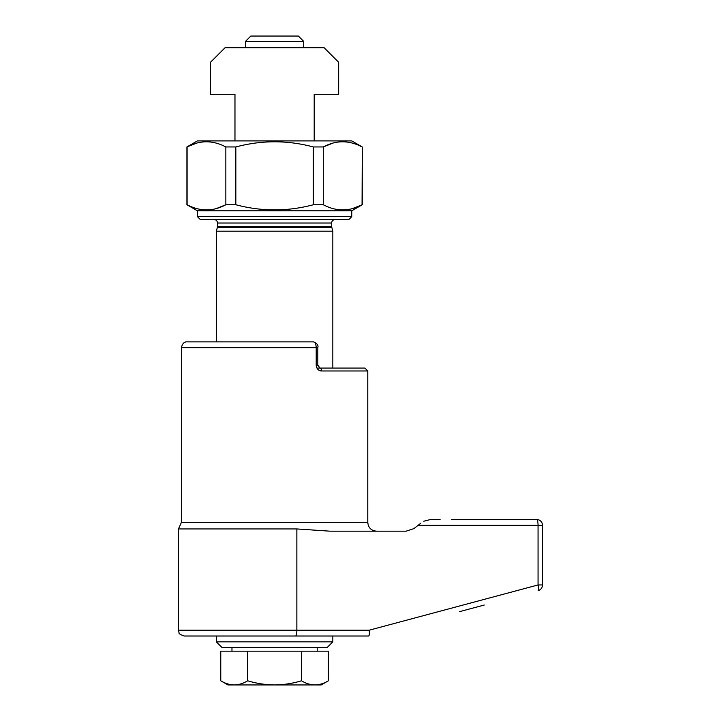 <?xml version="1.0" encoding="UTF-8"?>
<svg xmlns="http://www.w3.org/2000/svg" width="721" height="721" viewBox="0 0 721 721"><rect width="100%" height="100%" fill="white"/><g stroke="black" fill="none" stroke-linecap="round" stroke-linejoin="round"><path stroke-width="1.08" d="M332.832 641.843L216.336 641.843L222.158 647.674L327.01 647.674L332.832 641.843L332.832 636.021L184.297 636.021C180.34 634.642 178.592 633.543 179.042 632.714L178.475 630.199L369.197 630.199C369.549 633.552 369.368 635.489 368.656 636.012L274.584 636.021M216.336 641.843L216.336 636.021M303.703 41.412L298.35 36.05L250.818 36.05L245.455 41.412L303.703 41.412L303.703 47.703M484.278 605.027L459.52 611.66M316.925 368.07L320.025 368.07A2.911 1.469 90 0 1 321.494 370.982L367.782 370.982L367.782 522.437L181.386 522.437L178.475 528.944L296.863 528.944L329.903 531.17L406.121 531.17L413.917 528.61L420.893 523.131M321.494 370.982C318.34 370.675 316.573 368.737 316.204 365.159L316.204 347.684C316.05 344.151 315.149 342.214 313.518 341.862L187.208 341.862C184.279 341.655 182.341 343.593 181.386 347.684L181.386 522.437M362.248 146.949L362.248 204.746L351.767 210.802L351.767 216.624L197.401 216.624L197.401 210.802L186.919 204.746L186.919 146.949L197.401 140.901L351.767 140.901L362.248 146.949L362.059 204.746C349.207 211.623 336.292 211.623 323.305 204.746L313.329 204.746C287.544 211.614 261.705 211.614 235.83 204.746L225.853 204.746C213.001 211.623 200.087 211.623 187.109 204.746L186.919 204.746M351.767 216.624L348.847 219.535L200.312 219.535L197.401 216.624M335.166 219.535A3.497 3.497 0 0 0 331.669 223.032L217.499 223.032A3.497 3.497 0 0 0 214.002 219.535M331.669 223.032L331.669 226.376L217.499 226.376L217.499 223.032M331.669 226.376A3.497 3.497 0 0 0 331.786 227.286L217.381 227.286A3.497 3.497 0 0 0 217.499 226.376M331.786 227.286L332.832 231.189L332.832 368.07L335.743 368.07M217.381 227.286L216.336 231.189L216.336 341.862M332.832 143.146L323.305 146.949L313.329 146.949L313.329 204.746M196.626 143.146L186.919 146.949M187.109 204.746L187.109 146.949C199.96 140.081 212.875 140.081 225.853 146.949L225.853 204.746L216.336 208.558M352.533 208.558L362.248 204.746M332.832 231.189L216.336 231.189M351.767 210.802L197.401 210.802M323.305 204.746L323.305 146.949C336.157 140.081 349.072 140.081 362.059 146.949M235.83 204.746L235.83 146.949L225.853 146.949M235.83 146.949C261.705 140.081 287.544 140.081 313.329 146.949M181.386 347.684L317.817 347.684C318.556 345.377 317.123 343.439 313.518 341.862L302.441 341.862M451.373 519.526L536.703 519.526A5.822 5.822 0 0 1 542.525 525.348L542.525 584.947L542.525 525.348A5.822 5.822 0 0 0 536.703 519.526L517.191 519.526M430.446 519.526L423.804 521.229L430.446 519.526L440.089 519.526M368.62 636.021L368.656 636.012C369.368 635.489 369.549 633.552 369.197 630.199L538.055 584.947L542.525 584.947A5.822 5.822 0 0 1 538.208 590.58A5.822 1.307 -105 0 0 538.055 584.947L538.055 525.348L417.964 525.348M316.204 365.159L317.817 365.159L320.025 368.07L364.871 368.07L367.782 370.982M314.194 140.901L314.194 94.298L338.654 94.298L338.654 62.258L324.099 47.703L225.069 47.703L210.505 62.258L210.505 94.298L234.974 94.298L234.974 140.901M274.584 684.95L227.98 684.95L220.77 680.786C225.168 683.454 229.648 684.842 234.226 684.95C238.813 684.842 243.292 683.454 247.682 680.786C256.388 683.436 265.355 684.824 274.584 684.95C283.695 684.842 292.663 683.463 301.486 680.786C305.875 683.454 310.363 684.842 314.942 684.95L274.584 684.95M328.388 680.786L321.178 684.95L314.942 684.95C319.529 684.842 324.008 683.454 328.388 680.786L328.388 651.162L220.77 651.162L220.77 680.786M247.682 680.786L247.682 651.162M301.486 680.786L301.486 651.162M296.863 528.944L296.863 630.199A5.822 1.352 90 0 1 295.511 636.021M542.525 525.348L538.055 525.348A5.822 1.352 -90 0 0 536.703 519.526M231.973 647.674L231.973 651.162M367.782 522.437C368.296 527.736 371.207 530.656 376.515 531.17M178.475 528.944L178.475 630.199M317.817 347.684L317.817 365.159M245.455 47.703L245.455 41.412M317.195 647.674L317.195 651.162"/></g></svg>
